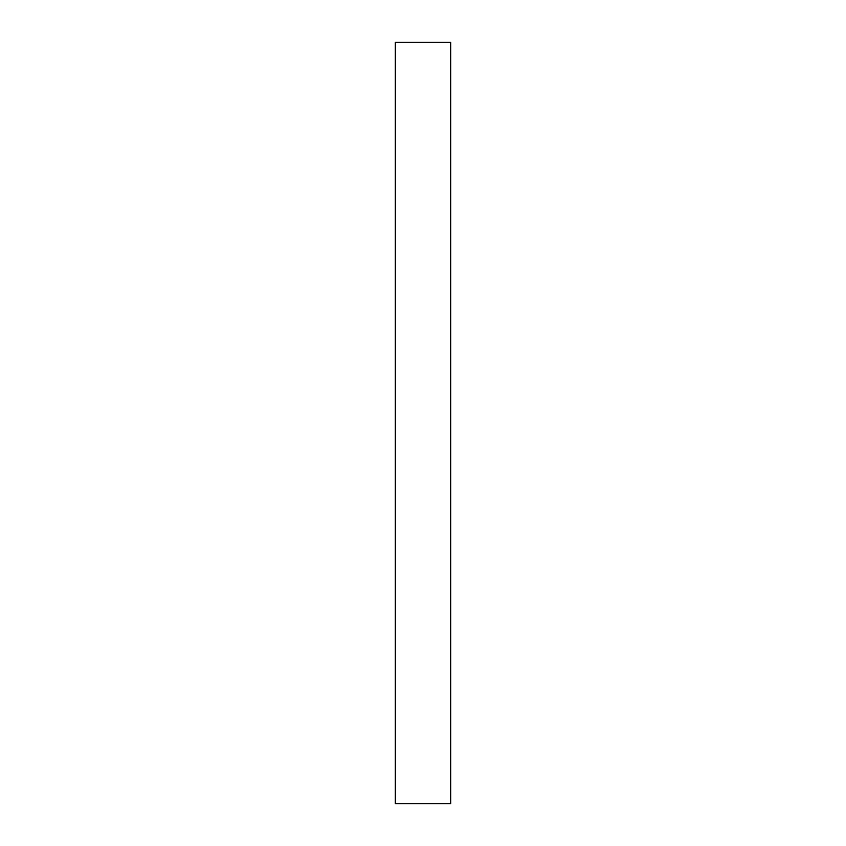 <?xml version="1.0" encoding="UTF-8"?>
<svg xmlns="http://www.w3.org/2000/svg" width="846" height="846" viewBox="0 0 846 846"><rect width="100%" height="100%" fill="white"/><g stroke="black" fill="none" stroke-linecap="round" stroke-linejoin="round"><path stroke-width="1.27" d="M423 42.3L395.315 42.3L395.315 803.7L450.685 803.7L450.685 42.3L423 42.3"/></g></svg>
